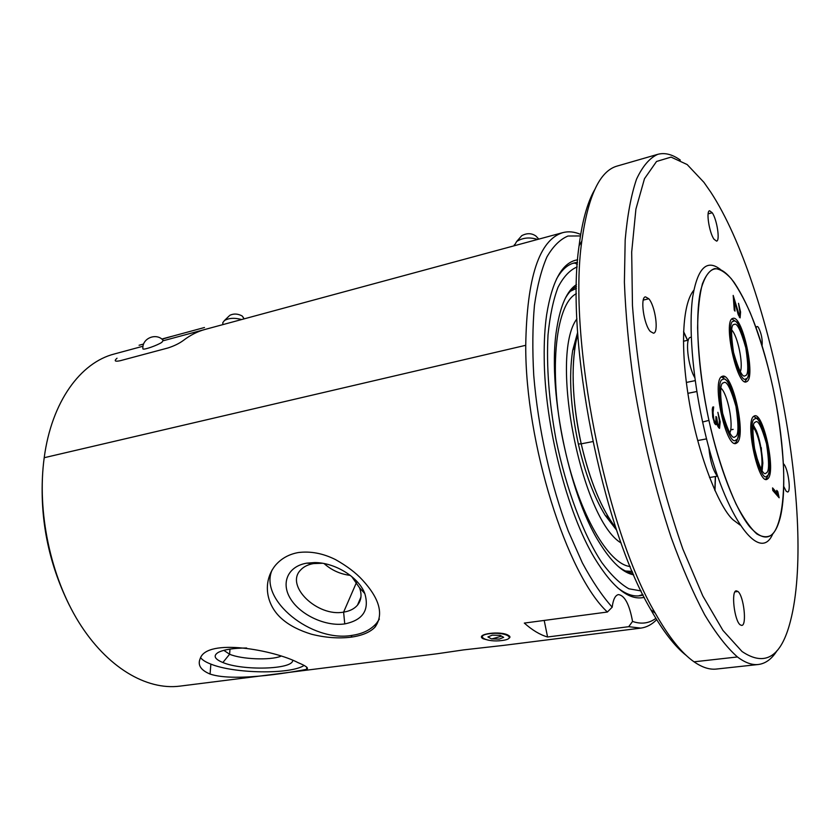 <?xml version="1.0" encoding="UTF-8"?>
<svg xmlns="http://www.w3.org/2000/svg" width="840" height="840" viewBox="0 0 840 840"><rect width="100%" height="100%" fill="white"/><g stroke="black" fill="none" stroke-linecap="round" stroke-linejoin="round"><path stroke-width="1.26" d="M183.446 340.389C179.277 343.476 174.079 346.006 167.885 347.991L120.225 360.717C114.923 361.809 113.852 360.98 117.023 358.229M205.034 329.438C197.484 331.506 190.302 335.139 183.477 340.368M222.894 324.608L222.789 322.675L224.427 320.555C228.837 317.982 234.57 317.635 241.616 319.546C234.57 317.635 228.837 317.982 224.427 320.555L222.789 322.675L222.925 324.597M242.141 315.966L243.474 317.656L242.141 315.966C237.815 313.656 233.709 313.435 229.824 315.315C233.709 313.435 237.815 313.656 242.141 315.966L244.125 318.864L242.141 315.966M229.194 315.924L224.427 320.555L229.194 315.924M324.072 563.556C331.58 570.234 340.326 574.172 350.301 575.389M364.812 593.575L364.802 593.575C358.89 577.3 334.971 562.453 314.57 562.569L306.831 563.147C287.511 566.297 280.487 583.506 290.923 599.424C301.098 615.384 325.931 626.672 344.757 623.91C362.922 620.162 369.611 610.05 364.812 593.575L359.531 587.769L351.645 576.461M322.371 563.262L313.478 563.587C307.881 564.564 303.566 566.748 300.52 570.119C284.886 585.921 317.531 617.159 343.613 612.119C349.661 611.195 354.281 608.874 357.483 605.168C361.358 600.337 362.04 594.542 359.531 587.769M223.839 650.339L229.593 654.245C241.647 659.369 270.133 660.492 280.749 656.292M501.617 636.163L491.862 638.904M246.624 647.997C233.489 648.091 224.081 649.541 218.4 652.333C212.929 655.63 214.41 659.022 222.863 662.519C242.571 670.866 292.373 669.533 292.709 660.513M272.149 569.877C258.552 599.844 311.703 642.516 351.918 635.387C362.733 633.832 370.997 629.727 376.677 623.049L379.386 619.07M200.686 657.72C202.314 659.977 205.706 662.12 210.872 664.115C234.434 673.754 290.336 674.573 304.101 665.448M577.469 262.416C569.373 263.004 562.38 268.548 556.49 279.058M577.668 259.802C562.527 262.101 552.184 280.445 546.63 314.832C544.824 327.548 544.016 341.838 544.204 357.714C544.582 424.641 566.979 512.474 594.636 558.201C612.822 587.905 629.36 600.947 644.249 597.324M617.337 587.559C626.776 595.046 635.355 597.524 643.073 594.982M69.311 605.168C48.332 562.79 39.501 518.007 42.819 470.852M547.575 636.993L628.719 626.692L632.551 621.432C629.433 604.464 624.74 595.508 618.481 594.583C615.248 595.245 613.148 599.445 612.192 607.183L607.394 612.024L524.307 623.081C532.329 630.21 540.089 634.851 547.575 636.993L544.204 620.434M369.789 662.225L179.844 686.133C146.444 690.428 106.953 667.506 78.677 621.978C50.484 576.45 36.824 511.507 44.205 457.716C51.629 401.646 80.545 362.565 114.324 353.987L143.041 346.217M503.947 645.341L463.691 649.876L437.619 653.688M351.173 637.161C362.187 635.586 370.135 632.236 375.029 627.113C383.943 614.534 379.743 598.825 362.439 579.989C355.95 572.87 347.004 566.087 335.612 559.65C323.064 553.361 310.621 550.998 298.294 552.552C288.929 554.232 281.306 558.495 275.415 565.32C262.091 581.805 265.745 605.64 282.986 619.794C290 625.706 299.481 630.514 311.441 634.211C325.311 637.707 338.552 638.694 351.173 637.161L351.918 635.387M298.137 662.676C274.176 650.076 206.892 637.697 200.214 658.56C197.41 664.976 200.697 670.142 210.063 674.058C236.323 682.952 300.31 670.53 306.621 669.333C309.015 668.199 306.191 665.984 298.137 662.676M632.551 621.432C641.267 624.435 649.047 623.406 655.883 618.356M580.45 235.935L567.976 236.03C560.101 239.327 553.087 246.288 546.934 256.925C541.422 269.661 537.264 285.757 534.461 305.214C532.56 326.382 532.329 349.776 533.746 375.375C537.989 427.791 550.736 484.995 568.386 531.342L582.361 562.874C592.211 581.175 602.154 595.949 612.192 607.183M508.83 638.348C510.405 637.455 510.321 636.5 508.599 635.481C501.27 630.409 474.38 633.969 483.116 638.768L488.586 640.238M607.394 612.024C566.948 574.718 525.221 443.363 525.735 345.303L44.205 457.716M656.67 619.647C651.956 624.498 646.674 627.323 640.815 628.11L628.719 626.692M580.692 234.434C574.486 231.735 568.523 231.137 562.811 232.628C539.238 239.894 526.88 277.452 525.735 345.303M630.2 566.506C608.769 564.575 579.296 514.49 564.869 449.075C547.869 375.942 554.841 304.185 576.376 293.654M632.258 571.421L625.422 570.969M570.266 291.333L576.419 288.33M621.138 543.008C581.364 519.666 548.993 355.53 576.923 318.832M576.471 284.582C567.137 290.567 560.595 305.014 556.868 327.915C546.808 385.193 568.082 493.048 599.141 542.22C611.289 561.992 622.818 572.87 633.727 574.854M641.088 590.929L628.898 588.798C620.151 583.863 611.131 575.148 601.86 562.632C583.37 534.66 566.181 489.153 555.986 439.404C549.003 401.195 546.347 366.366 548.016 334.94C549.906 315.808 553.245 299.933 558.023 287.291C563.482 276.769 569.867 269.976 577.175 266.921M576.44 286.471C572.271 288.645 568.544 292.614 565.268 298.379M618.125 566.36C623.343 570.444 628.299 572.702 632.982 573.122M573.027 263.288L577.437 262.909M642.852 594.542L638.621 595.875M712.708 417.039L714.714 423.685L716.048 424.778L716.678 422.478L717.875 426.437L719.544 428.358L720.195 421.827L717.875 412.304L719.334 420.399L719.198 425.376L718.756 425.733L717.686 423.644L716.657 417.281L715.974 416.504L715.859 421.974L714.567 421.344L713.8 419.16L713.066 412.692L713.643 406.906L712.708 407.096L712.236 409.563L712.708 417.039M739.085 314.632L733.194 295.418L734.255 310.096L735 311.136L734.171 299.712L738.15 314.423L740.103 317.887L740.575 312.018L738.507 303.314L739.946 312.218L739.746 314.843L739.085 314.632M777.872 494.004L772.579 487.904L772.79 490.487L779.153 497.784L777.798 491.61L776.727 490.361L777.872 494.004M722.169 376.394C732.564 370.818 747.096 437.913 736.649 443.016C726.443 451.227 710.798 379.491 722.169 376.394M754.058 416.126C763.046 409.826 776.706 473.141 767.613 478.863C758.814 487.536 744.188 420.105 754.058 416.126M732.921 318.37C742.497 314.548 756.273 378.441 746.602 381.685C737.205 387.828 722.442 319.756 732.921 318.37M772.726 534.009C759.171 565.656 722.053 513.156 702.629 422.016L708.918 420.378C719.25 467.618 735.357 508.82 749.574 526.575C764.421 543.249 774.722 539.931 780.476 516.631C786.986 488.765 783.531 436.611 772.842 387.261C762.647 340.977 749.816 306.127 734.339 282.723C718.935 261.849 707.711 264.464 700.644 290.567C694.764 317.383 697.788 369.453 708.918 420.378C702.261 388.952 698.492 358.06 697.599 327.705C697.914 309.55 699.521 294.913 702.419 283.794C705.915 275.111 709.989 270.05 714.651 268.622C719.565 268.716 725.099 272.055 731.241 278.659C737.615 287.259 743.957 298.662 750.288 312.869C759.633 336.431 767.151 361.221 772.842 387.261C778.355 413.364 781.914 440.003 783.521 467.177C784.76 501.816 780.119 526.575 772.223 534.513C768.001 537.663 762.846 537.453 756.767 533.894C750.204 527.898 743.295 517.955 736.04 504.042C724.983 479.451 715.943 451.563 708.918 420.378L702.629 422.016C692.328 374.85 688.663 326.225 692.675 296.982C697.599 267.876 706.892 258.741 720.573 269.588M688.317 340.158L683.456 341.24M615.951 528.045C601.65 509.492 590.058 481.415 581.207 443.835L592.809 441.588L581.207 443.835C571.715 402.139 570.612 358.449 577.804 334.635M687.498 340.337L683.592 331.957M714.84 490.361L715.333 476.522M696.864 391.524L687.876 393.362L696.864 391.524M720.92 388.091C727.65 393.508 733.929 425.471 729.75 433.02M690.659 337.302L690.417 337.355C684.831 337.921 687.939 366.702 694.837 377.706M731.735 330.026C737.667 335.822 743.495 363.983 740.355 371.711M708.813 447.321C710.147 461.233 713.171 471.104 717.917 476.931M740.208 428.096L739.252 428.274L740.208 428.096M733.121 429.429L730.643 429.901L733.121 429.429M753.197 427.445C758.972 433.409 764.253 461.401 761.04 469.014M572.691 350.427L575.222 346.164C571.074 373.296 573.069 405.856 581.207 443.835L578.351 443.993C570.559 407.663 568.67 376.478 572.691 350.427L577.647 332.356M581.207 443.835C588.325 474.59 597.65 499.433 609.189 518.364L605.22 515.382C594.122 497.207 585.165 473.413 578.351 443.993L581.207 443.835M616.675 530.219L605.22 515.382M734.685 306.894L733.782 303.534M739.389 315.031L739.274 317.09M738.402 315.157L738.623 313.467M733.541 300.248L734.444 303.576M715.68 424.599L715.207 422.762L715.082 424.095M718.83 425.67L718.568 427.665M717.612 425.754L717.98 424.316M715.722 422.006L716.447 424.452M714.063 422.331L714.609 421.386M776.738 492.692L777.662 496.072M772.737 489.867L776.538 494.225L775.656 491.453M142.884 348.348L142.916 348.925C143.871 350.133 157.553 345.282 161.879 342.3L163.212 340.337C156.261 332.272 141.666 338.425 142.916 348.925M500.168 635.345L492.251 635.155L487.914 636.941L491.463 638.894L499.306 639.093L503.675 637.329L500.168 635.345M489.636 633.696C473.666 635.639 486.633 642.674 501.858 640.521C517.839 638.704 505.302 631.491 489.636 633.696M683.602 331.611L687.645 340.305M715.481 476.501L714.976 490.675M594.583 189.882C587.37 202.493 582.194 221.151 579.065 245.847C565.058 340.379 601.986 527.583 650.832 609.714C663.106 631.365 674.982 646.663 686.438 655.599M712.226 212.762C716.972 219.398 720.269 240.859 716.573 241.112L714.021 239.243C709.264 232.816 705.863 210.934 709.59 210.756L712.226 212.762L708.12 213.843M648.805 298.756C655.326 306.033 658.99 332.787 653.499 333.207L650.317 331.464C643.755 324.534 639.954 297.171 645.466 296.856L648.805 298.756L643.272 300.09M737.95 591.486C743.778 595.885 747.117 625.569 741.72 625.422L740.208 624.845C734.328 620.802 730.905 590.52 736.323 590.825L737.95 591.486L734.958 591.885M783.352 463.606L783.856 464.132C788.162 468.794 791.301 492.082 787.595 492.009L786.135 491.169L783.731 486.433M680.327 160.094C672.357 154.35 664.828 152.428 657.741 154.34L617.232 166.036C599.875 170.814 588.084 195.793 581.847 240.996C567.662 337.365 605.535 529.379 655.252 613.148C668.735 636.951 681.66 653.174 694.04 661.815C702.125 667.422 709.601 669.837 716.447 669.05L758.363 664.493C765.65 663.558 771.887 658.928 777.074 650.591M756.168 327.968C756.641 326.172 757.397 326.014 758.447 327.495C761.428 333.501 762.647 339.581 762.079 345.713M740.093 525.063L733.078 519.823C718.694 507.056 697.462 453.411 688.779 398.99C680.474 348.621 682.038 304.416 693.777 290.262M748.566 373.863L749.259 376.562M757.596 417.155L757.964 419.507M761.303 447.657L762.374 469.14M710.84 192.255C772.023 285.989 816.375 521.651 790.461 621.044C781.326 656.953 765.177 667.107 742.025 651.504L722.936 630.42L702.807 595.917L682.909 549.192C670.173 512.694 659.012 473.056 649.446 430.29C641.193 387.051 635.523 345.45 632.457 305.498L631.691 252.032L635.912 209.118L644.49 178.7L656.544 161.469L671.087 157.101L687.173 164.556L703.931 182.343L710.84 192.255M657.741 154.34C649.667 157.941 642.59 166.226 636.521 179.193C631.176 194.911 627.396 215.145 625.18 239.873L624.393 282.219C625.611 313.75 628.708 347.33 633.686 382.945C642.705 438.007 655.221 489.562 671.212 537.6C682.038 567.347 693.178 593.04 704.634 614.691C716.026 633.623 726.968 647.714 737.447 656.953C745.059 662.707 752.021 665.217 758.363 664.493M514.154 245.795L516.684 241.479C522.753 237.647 529.715 236.975 537.59 239.453M520.601 236.996L521.735 235.694C526.922 232.932 531.657 233.058 535.931 236.061L538.818 239.117M161.984 339.213L173.471 335.927M344.757 623.91L343.613 612.119L356.58 582.256M229.992 649.1L229.593 654.245L222.863 662.519M313.478 563.587L306.831 563.147M210.063 674.058L210.872 664.115M577.322 264.537L574.959 262.993M737.447 656.953L694.04 661.815M722.841 379.502C726.096 376.519 730.737 385.34 736.764 405.951C739.988 427.969 739.725 439.299 735.976 439.929C732.848 443.656 728.112 434.921 721.78 413.711C718.525 390.863 718.872 379.459 722.841 379.502M723.566 382.841C720.048 382.841 719.744 392.983 722.631 413.269C728.259 432.106 732.459 439.887 735.252 436.611C738.601 436.076 738.832 425.995 735.966 406.361C730.59 387.996 726.453 380.153 723.566 382.841M733.551 321.321C736.544 318.99 740.88 327.737 746.55 347.55C749.637 368.288 749.438 378.693 745.973 378.756C743.096 381.759 738.675 373.076 732.732 352.695C729.614 331.233 729.897 320.764 733.551 321.321M734.244 324.492C730.989 324.03 730.748 333.344 733.52 352.401C738.801 370.503 742.718 378.231 745.29 375.596C748.388 375.564 748.556 366.314 745.815 347.823C740.754 330.162 736.89 322.392 734.244 324.492M766.994 475.965C764.306 479.787 760.053 471.796 754.236 451.983C751.075 430.343 751.223 419.36 754.688 419.044C757.481 415.894 761.659 423.969 767.214 443.268C770.332 464.163 770.259 475.062 766.994 475.965M755.36 422.195C752.294 422.499 752.168 432.264 754.971 451.479C760.137 469.088 763.917 476.207 766.311 472.836C769.23 472.059 769.303 462.357 766.521 443.73C761.565 426.542 757.848 419.36 755.36 422.195M143.63 344.022L139.083 345.261M171.328 336.504L204.477 327.506M161.784 339.056L171.318 336.462M357.483 605.168L360.938 597.051M314.57 562.569L319.631 563.136M375.029 627.113L376.677 623.049M306.621 669.333L306.737 667.17M368.812 662.351L437.966 653.646M502.94 645.466L640.815 628.11M163.579 340.662L562.811 232.628M709.496 477.54L717.224 476.196M686.353 382.452L695.226 380.615M697.673 440.548L706.608 438.869M687.876 393.32L696.853 391.482M690.533 337.323L691.257 337.166M730.663 429.796L733.121 429.334M739.263 428.18L740.208 428.001M722.694 377.244L724.899 376.793M762.332 466.704L761.586 466.83M579.065 245.847L581.847 240.996M650.832 609.714L655.252 613.148M721.424 376.866L726.705 380.468C728.312 381.034 735.861 397.887 737.541 409.784C741.09 425.366 738.392 443.121 734.454 443.226M719.303 428.243L718.746 426.709M717.202 421.754L716.026 417.291M514.353 245.742L514.29 244.797M516.684 241.479L521.735 235.694M731.913 318.969L736.271 321.762C737.289 321.752 744.44 335.381 746.907 349.188C749.868 362.796 748.671 376.856 747.736 377.465L744.891 381.717M765.398 479.147C766.668 478.685 767.886 476.396 769.041 472.259C770.196 468.227 769.881 453.421 765.933 437.903C760.715 420.294 757.46 418.163 753.575 416.483M753.564 425.523L752.85 431.056L754.026 446.492L758.394 463.292L760.977 468.909L762.079 470.705L762.856 463.071C761.733 449.547 759.549 438.711 756.315 430.553L753.564 425.534"/></g></svg>
